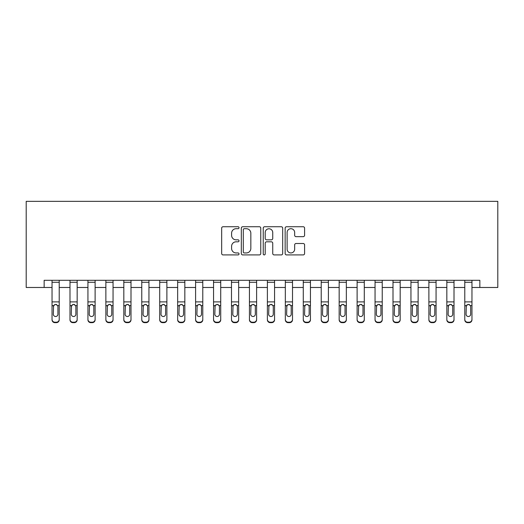 <?xml version="1.0" encoding="UTF-8"?>
<svg xmlns="http://www.w3.org/2000/svg" width="524" height="524" viewBox="0 0 524 524"><rect width="100%" height="100%" fill="white"/><g stroke="black" fill="none" stroke-linecap="round" stroke-linejoin="round"><path stroke-width="0.79" d="M239.029 227.717A0.989 0.989 0 0 0 238.047 226.735L223.073 226.735A1.408 1.408 0 0 0 221.665 228.143L221.665 253.505A1.408 1.408 0 0 0 223.073 254.919L238.047 254.919A0.989 0.989 0 0 0 239.029 253.93A0.989 0.989 0 0 0 238.047 252.941L236.108 252.941A4.506 4.506 0 0 1 231.595 248.435L231.595 246.319A4.506 4.506 0 0 1 236.108 241.813L238.047 241.813A0.989 0.989 0 0 0 239.029 240.824A0.989 0.989 0 0 0 238.047 239.841L236.108 239.841A4.506 4.506 0 0 1 231.595 235.328L231.595 233.213A4.506 4.506 0 0 1 236.108 228.706L238.047 228.706A0.989 0.989 0 0 0 239.029 227.717M303.18 236.665A1.408 1.408 0 0 0 304.595 235.256L304.595 228.143A1.408 1.408 0 0 0 303.18 226.735L286.556 226.735A1.408 1.408 0 0 0 285.148 228.143L285.148 253.505A1.408 1.408 0 0 0 286.556 254.919L303.18 254.919A1.408 1.408 0 0 0 304.595 253.505L304.595 244.911A1.408 1.408 0 0 0 303.18 243.503L296.067 243.503A1.408 1.408 0 0 0 294.658 244.911L294.658 249.175A3.766 3.766 0 0 1 290.886 252.941A3.766 3.766 0 0 1 287.119 249.175L287.119 232.473A3.766 3.766 0 0 1 290.886 228.706A3.766 3.766 0 0 1 294.658 232.473L294.658 235.256A1.408 1.408 0 0 0 296.067 236.665L303.18 236.665M44.147 287.479L44.147 280.307L479.853 280.307L479.853 287.479L497.8 287.479L497.8 201.347L26.2 201.347L26.2 287.479L52.04 287.479M260.769 228.143A1.408 1.408 0 0 0 259.36 226.735L242.73 226.735A1.408 1.408 0 0 0 241.322 228.143L241.322 253.505A1.408 1.408 0 0 0 242.73 254.919L259.36 254.919A1.408 1.408 0 0 0 260.769 253.505L260.769 228.143M264.64 226.735L281.27 226.735A1.408 1.408 0 0 1 282.678 228.143L282.678 253.505A1.408 1.408 0 0 1 281.27 254.919L274.157 254.919A1.408 1.408 0 0 1 272.742 253.505L272.742 243.221A1.408 1.408 0 0 0 271.334 241.813L266.618 241.813A1.408 1.408 0 0 0 265.203 243.221L265.203 253.93A0.989 0.989 0 0 1 264.22 254.919A0.989 0.989 0 0 1 263.231 253.93L263.231 228.143A1.408 1.408 0 0 1 264.64 226.735M59.219 287.479L69.987 287.479M77.166 287.479L87.934 287.479M95.113 287.479L105.874 287.479M113.053 287.479L123.821 287.479M131 287.479L141.768 287.479M148.947 287.479L159.715 287.479M166.887 287.479L177.656 287.479M184.834 287.479L195.603 287.479M202.781 287.479L213.55 287.479M220.728 287.479L231.49 287.479M238.669 287.479L249.437 287.479M256.616 287.479L267.384 287.479M274.563 287.479L285.331 287.479M292.51 287.479L303.272 287.479M310.45 287.479L321.219 287.479M328.397 287.479L339.166 287.479M346.344 287.479L357.113 287.479M364.285 287.479L375.053 287.479M382.232 287.479L393 287.479M400.179 287.479L410.947 287.479M418.126 287.479L428.887 287.479M436.066 287.479L446.834 287.479M454.013 287.479L464.781 287.479M471.96 287.479L479.853 287.479M244.282 228.706A0.989 0.989 0 0 0 243.293 229.695L243.293 251.959A0.989 0.989 0 0 0 244.282 252.941L246.326 252.941A4.506 4.506 0 0 0 250.832 248.435L250.832 233.213A4.506 4.506 0 0 0 246.326 228.706L244.282 228.706M272.742 232.545A3.766 3.766 0 0 0 268.976 228.778A3.766 3.766 0 0 0 265.203 232.545L265.203 238.427A1.408 1.408 0 0 0 266.618 239.841L271.334 239.841A1.408 1.408 0 0 0 272.742 238.427L272.742 232.545M52.04 280.307L52.04 319.358A2.869 2.849 -0 0 0 54.915 322.208L56.35 322.208A2.869 2.849 -0 0 0 59.219 319.358L59.219 319.804A2.869 2.849 180 0 1 56.35 322.653L56.35 322.208M59.219 306.062L59.219 319.804M57.928 314.23L57.928 306.664L57.928 314.23A2.299 2.279 180 0 1 55.629 316.509A2.299 2.279 180 0 0 57.928 314.23M53.33 314.682L53.33 314.23A2.299 2.279 180 0 0 55.629 316.509M54.43 304.699L53.33 306.488M56.828 304.699L55.629 304.359L57.673 305.61L57.928 306.664M59.219 280.307L59.219 319.358M54.915 322.208L54.915 322.653L56.35 322.653M54.915 322.653A2.869 2.849 180 0 1 52.04 319.804M52.04 305.61L53.586 305.61L53.33 314.23M53.586 305.61L55.629 304.359M69.987 280.307L69.987 319.358A2.869 2.849 -0 0 0 72.856 322.208L74.29 322.208A2.869 2.849 -0 0 0 77.166 319.358L77.166 319.804A2.869 2.849 180 0 1 74.29 322.653L74.29 322.208M77.166 306.062L77.166 319.804M75.875 314.23L75.875 306.664L75.875 314.23A2.299 2.279 180 0 1 73.576 316.509A2.299 2.279 180 0 0 75.875 314.23M71.277 314.682L71.277 314.23A2.299 2.279 180 0 0 73.576 316.509M72.377 304.699L71.277 306.488M74.768 304.693L73.576 304.359L75.62 305.61L75.875 306.664M87.934 280.307L87.934 319.358A2.869 2.849 -0 0 0 90.803 322.208L92.237 322.208A2.869 2.849 -0 0 0 95.113 319.358L95.113 319.804A2.869 2.849 180 0 1 92.237 322.653L92.237 322.208M95.113 306.062L95.113 319.804M93.816 314.23L93.816 306.664L93.816 314.23A2.299 2.279 180 0 1 91.523 316.509A2.299 2.279 180 0 0 93.816 314.23M89.224 314.682L89.224 314.23A2.299 2.279 180 0 0 91.523 316.509M90.325 304.699L89.224 306.488M92.715 304.693L91.523 304.359L93.56 305.61L93.816 306.664M105.874 280.307L105.874 319.358A2.869 2.849 -0 0 0 108.75 322.208L110.184 322.208A2.869 2.849 -0 0 0 113.053 319.358L113.053 319.804A2.869 2.849 180 0 1 110.184 322.653L110.184 322.208M113.053 306.062L113.053 319.804M111.763 314.23L111.763 306.664L111.763 314.23A2.299 2.279 180 0 1 109.464 316.509A2.299 2.279 180 0 0 111.763 314.23M107.171 314.682L107.171 314.23A2.299 2.279 180 0 0 109.464 316.509M108.265 304.699L107.171 306.488M110.662 304.693L109.464 304.359L111.507 305.61L111.763 306.664M77.166 280.307L77.166 319.358M72.856 322.208L72.856 322.653L74.29 322.653M72.856 322.653A2.869 2.849 180 0 1 69.987 319.804M69.987 305.61L71.533 305.61L71.277 314.23M71.533 305.61L73.576 304.359M95.113 280.307L95.113 319.358M90.803 322.208L90.803 322.653L92.237 322.653M90.803 322.653A2.869 2.849 180 0 1 87.934 319.804M87.934 305.61L89.48 305.61L89.224 314.23M89.48 305.61L91.523 304.359M113.053 280.307L113.053 319.358M108.75 322.208L108.75 322.653L110.184 322.653M108.75 322.653A2.869 2.849 180 0 1 105.874 319.804M105.874 305.61L107.42 305.61L107.171 314.23M107.42 305.61L109.464 304.359M123.821 280.307L123.821 319.358A2.869 2.849 -0 0 0 126.69 322.208L128.131 322.208A2.869 2.849 -0 0 0 131 319.358L131 319.804A2.869 2.849 180 0 1 128.131 322.653L128.131 322.208M131 306.062L131 319.804M129.71 314.23L129.71 306.664L129.71 314.23A2.299 2.279 180 0 1 127.411 316.509A2.299 2.279 180 0 0 129.71 314.23M125.112 314.682L125.112 314.23A2.299 2.279 180 0 0 127.411 316.509M126.212 304.699L125.112 306.488M128.609 304.693L127.411 304.359L129.454 305.61L129.71 306.664M131 280.307L131 319.358M126.69 322.208L126.69 322.653L128.131 322.653M126.69 322.653A2.869 2.849 180 0 1 123.821 319.804M123.821 305.61L125.367 305.61L125.112 314.23M125.367 305.61L127.411 304.359M141.768 280.307L141.768 319.358A2.869 2.849 -0 0 0 144.637 322.208L146.072 322.208A2.869 2.849 -0 0 0 148.947 319.358L148.947 319.804A2.869 2.849 180 0 1 146.072 322.653L146.072 322.208M148.947 306.062L148.947 319.804M147.65 314.23L147.65 306.664L147.65 314.23A2.299 2.279 180 0 1 145.358 316.509A2.299 2.279 180 0 0 147.65 314.23M143.059 314.682L143.059 314.23A2.299 2.279 180 0 0 145.358 316.509M144.159 304.699L143.059 306.488M146.55 304.693L145.358 304.359L147.401 305.61L147.65 306.664M159.715 280.307L159.715 319.358A2.869 2.849 -0 0 0 162.584 322.208L164.019 322.208A2.869 2.849 -0 0 0 166.887 319.358L166.887 319.804A2.869 2.849 180 0 1 164.019 322.653L164.019 322.208M166.887 306.062L166.887 319.804M165.597 314.23L165.597 306.664L165.597 314.23A2.299 2.279 180 0 1 163.305 316.509A2.299 2.279 180 0 0 165.597 314.23M161.006 314.682L161.006 314.23A2.299 2.279 180 0 0 163.305 316.509M162.106 304.699L161.006 306.488M164.497 304.693L163.305 304.359L165.342 305.61L165.597 306.664M177.656 280.307L177.656 319.358A2.869 2.849 -0 0 0 180.531 322.208L181.966 322.208A2.869 2.849 -0 0 0 184.834 319.358L184.834 319.804A2.869 2.849 180 0 1 181.966 322.653L181.966 322.208M184.834 306.062L184.834 319.804M183.544 314.23L183.544 306.664L183.544 314.23A2.299 2.279 180 0 1 181.245 316.509A2.299 2.279 180 0 0 183.544 314.23M178.953 314.682L178.953 314.23A2.299 2.279 180 0 0 181.245 316.509M180.046 304.699L178.953 306.488M182.444 304.693L181.245 304.359L183.289 305.61L183.544 306.664M195.603 280.307L195.603 319.358A2.869 2.849 -0 0 0 198.472 322.208L199.913 322.208A2.869 2.849 -0 0 0 202.781 319.358L202.781 319.804A2.869 2.849 180 0 1 199.913 322.653L199.913 322.208M202.781 306.062L202.781 319.804M201.491 314.23L201.491 306.664L201.491 314.23A2.299 2.279 180 0 1 199.192 316.509A2.299 2.279 180 0 0 201.491 314.23M196.893 314.682L196.893 314.23A2.299 2.279 180 0 0 199.192 316.509M197.993 304.699L196.893 306.488M200.384 304.693L199.192 304.359L201.236 305.61L201.491 306.664M213.55 280.307L213.55 319.358A2.869 2.849 -0 0 0 216.419 322.208L217.853 322.208A2.869 2.849 -0 0 0 220.728 319.358L220.728 319.804A2.869 2.849 180 0 1 217.853 322.653L217.853 322.208M220.728 306.062L220.728 319.804M219.432 314.23L219.432 306.664L219.432 314.23A2.299 2.279 180 0 1 217.139 316.509A2.299 2.279 180 0 0 219.432 314.23M214.84 314.682L214.84 314.23A2.299 2.279 180 0 0 217.139 316.509M215.94 304.699L214.84 306.488M218.331 304.693L217.139 304.359L219.183 305.61L219.432 306.664M148.947 280.307L148.947 319.358M144.637 322.208L144.637 322.653L146.072 322.653M144.637 322.653A2.869 2.849 180 0 1 141.768 319.804M141.768 305.61L143.314 305.61L143.059 314.23M143.314 305.61L145.358 304.359M166.887 280.307L166.887 319.358M162.584 322.208L162.584 322.653L164.019 322.653M162.584 322.653A2.869 2.849 180 0 1 159.715 319.804M159.715 305.61L161.261 305.61L161.006 314.23M161.261 305.61L163.305 304.359M184.834 280.307L184.834 319.358M180.531 322.208L180.531 322.653L181.966 322.653M180.531 322.653A2.869 2.849 180 0 1 177.656 319.804M177.656 305.61L179.201 305.61L178.953 314.23M179.201 305.61L181.245 304.359M202.781 280.307L202.781 319.358M198.472 322.208L198.472 322.653L199.913 322.653M198.472 322.653A2.869 2.849 180 0 1 195.603 319.804M195.603 305.61L197.148 305.61L196.893 314.23M197.148 305.61L199.192 304.359M220.728 280.307L220.728 319.358M216.419 322.208L216.419 322.653L217.853 322.653M216.419 322.653A2.869 2.849 180 0 1 213.55 319.804M213.55 305.61L215.095 305.61L214.84 314.23M215.095 305.61L217.139 304.359M231.49 280.307L231.49 319.358A2.869 2.849 -0 0 0 234.366 322.208L235.8 322.208A2.869 2.849 -0 0 0 238.669 319.358L238.669 319.804A2.869 2.849 180 0 1 235.8 322.653L235.8 322.208M238.669 306.062L238.669 319.804M237.379 314.23L237.379 306.664L237.379 314.23A2.299 2.279 180 0 1 235.079 316.509A2.299 2.279 180 0 0 237.379 314.23M232.787 314.682L232.787 314.23A2.299 2.279 180 0 0 235.079 316.509M233.881 304.699L232.787 306.488M236.278 304.693L235.079 304.359L237.123 305.61L237.379 306.664M238.669 280.307L238.669 319.358M234.366 322.208L234.366 322.653L235.8 322.653M234.366 322.653A2.869 2.849 180 0 1 231.49 319.804M231.49 305.61L233.042 305.61L232.787 314.23M233.042 305.61L235.079 304.359M249.437 280.307L249.437 319.358A2.869 2.849 -0 0 0 252.313 322.208L253.747 322.208A2.869 2.849 -0 0 0 256.616 319.358L256.616 319.804A2.869 2.849 180 0 1 253.747 322.653L253.747 322.208M256.616 306.062L256.616 319.804M255.326 314.23L255.326 306.664L255.326 314.23A2.299 2.279 180 0 1 253.027 316.509A2.299 2.279 180 0 0 255.326 314.23M250.727 314.682L250.727 314.23A2.299 2.279 180 0 0 253.027 316.509M251.828 304.699L250.727 306.488M254.225 304.693L253.027 304.359L255.07 305.61L255.326 306.664M256.616 280.307L256.616 319.358M252.313 322.208L252.313 322.653L253.747 322.653M252.313 322.653A2.869 2.849 180 0 1 249.437 319.804M249.437 305.61L250.983 305.61L250.727 314.23M250.983 305.61L253.027 304.359M267.384 280.307L267.384 319.358A2.869 2.849 -0 0 0 270.253 322.208L271.687 322.208A2.869 2.849 -0 0 0 274.563 319.358L274.563 319.804A2.869 2.849 180 0 1 271.687 322.653L271.687 322.208M274.563 306.062L274.563 319.804M273.273 314.23L273.273 306.664L273.273 314.23A2.299 2.279 180 0 1 270.974 316.509A2.299 2.279 180 0 0 273.273 314.23M268.674 314.682L268.674 314.23A2.299 2.279 180 0 0 270.974 316.509M269.775 304.699L268.674 306.488M272.166 304.693L270.974 304.359L273.017 305.61L273.273 306.664M274.563 280.307L274.563 319.358M270.253 322.208L270.253 322.653L271.687 322.653M270.253 322.653A2.869 2.849 180 0 1 267.384 319.804M267.384 305.61L268.93 305.61L268.674 314.23M268.93 305.61L270.974 304.359M285.331 280.307L285.331 319.358A2.869 2.849 -0 0 0 288.2 322.208L289.634 322.208A2.869 2.849 -0 0 0 292.51 319.358L292.51 319.804A2.869 2.849 180 0 1 289.634 322.653L289.634 322.208M292.51 306.062L292.51 319.804M291.213 314.23L291.213 306.664L291.213 314.23A2.299 2.279 180 0 1 288.921 316.509A2.299 2.279 180 0 0 291.213 314.23M286.621 314.682L286.621 314.23A2.299 2.279 180 0 0 288.921 316.509M287.722 304.699L286.621 306.488M290.113 304.693L288.921 304.359L290.958 305.61L291.213 306.664M292.51 280.307L292.51 319.358M288.2 322.208L288.2 322.653L289.634 322.653M288.2 322.653A2.869 2.849 180 0 1 285.331 319.804M285.331 305.61L286.877 305.61L286.621 314.23M286.877 305.61L288.921 304.359M303.272 280.307L303.272 319.358A2.869 2.849 -0 0 0 306.147 322.208L307.581 322.208A2.869 2.849 -0 0 0 310.45 319.358L310.45 319.804A2.869 2.849 180 0 1 307.581 322.653L307.581 322.208M310.45 306.062L310.45 319.804M309.16 314.23L309.16 306.664L309.16 314.23A2.299 2.279 180 0 1 306.861 316.509A2.299 2.279 180 0 0 309.16 314.23M304.568 314.682L304.568 314.23A2.299 2.279 180 0 0 306.861 316.509M305.662 304.699L304.568 306.488M308.06 304.693L306.861 304.359L308.905 305.61L309.16 306.664M310.45 280.307L310.45 319.358M306.147 322.208L306.147 322.653L307.581 322.653M306.147 322.653A2.869 2.849 180 0 1 303.272 319.804M303.272 305.61L304.817 305.61L304.568 314.23M304.817 305.61L306.861 304.359M321.219 280.307L321.219 319.358A2.869 2.849 -0 0 0 324.087 322.208L325.528 322.208A2.869 2.849 -0 0 0 328.397 319.358L328.397 319.804A2.869 2.849 180 0 1 325.528 322.653L325.528 322.208M328.397 306.062L328.397 319.804M327.107 314.23L327.107 306.664L327.107 314.23A2.299 2.279 180 0 1 324.808 316.509A2.299 2.279 180 0 0 327.107 314.23M322.509 314.682L322.509 314.23A2.299 2.279 180 0 0 324.808 316.509M323.609 304.699L322.509 306.488M326.007 304.693L324.808 304.359L326.852 305.61L327.107 306.664M328.397 280.307L328.397 319.358M324.087 322.208L324.087 322.653L325.528 322.653M324.087 322.653A2.869 2.849 180 0 1 321.219 319.804M321.219 305.61L322.764 305.61L322.509 314.23M322.764 305.61L324.808 304.359M339.166 280.307L339.166 319.358A2.869 2.849 -0 0 0 342.034 322.208L343.469 322.208A2.869 2.849 -0 0 0 346.344 319.358L346.344 319.804A2.869 2.849 180 0 1 343.469 322.653L343.469 322.208M346.344 306.062L346.344 319.804M345.047 314.23L345.047 306.664L345.047 314.23A2.299 2.279 180 0 1 342.755 316.509A2.299 2.279 180 0 0 345.047 314.23M340.456 314.682L340.456 314.23A2.299 2.279 180 0 0 342.755 316.509M341.556 304.699L340.456 306.488M343.947 304.693L342.755 304.359L344.799 305.61L345.047 306.664M357.113 280.307L357.113 319.358A2.869 2.849 -0 0 0 359.981 322.208L361.416 322.208A2.869 2.849 -0 0 0 364.285 319.358L364.285 319.804A2.869 2.849 180 0 1 361.416 322.653L361.416 322.208M364.285 306.062L364.285 319.804M362.994 314.23L362.994 306.664L362.994 314.23A2.299 2.279 180 0 1 360.695 316.509A2.299 2.279 180 0 0 362.994 314.23M358.403 314.682L358.403 314.23A2.299 2.279 180 0 0 360.695 316.509M359.503 304.699L358.403 306.488M361.894 304.693L360.695 304.359L362.739 305.61L362.994 306.664M375.053 280.307L375.053 319.358A2.869 2.849 -0 0 0 377.928 322.208L379.363 322.208A2.869 2.849 -0 0 0 382.232 319.358L382.232 319.804A2.869 2.849 180 0 1 379.363 322.653L379.363 322.208M382.232 306.062L382.232 319.804M380.941 314.23L380.941 306.664L380.941 314.23A2.299 2.279 180 0 1 378.642 316.509A2.299 2.279 180 0 0 380.941 314.23M376.35 314.682L376.35 314.23A2.299 2.279 180 0 0 378.642 316.509M377.444 304.699L376.35 306.488M379.841 304.693L378.642 304.359L380.686 305.61L380.941 306.664M393 280.307L393 319.358A2.869 2.849 -0 0 0 395.869 322.208L397.31 322.208A2.869 2.849 -0 0 0 400.179 319.358L400.179 319.804A2.869 2.849 180 0 1 397.31 322.653L397.31 322.208M400.179 306.062L400.179 319.804M398.888 314.23L398.888 306.664L398.888 314.23A2.299 2.279 180 0 1 396.589 316.509A2.299 2.279 180 0 0 398.888 314.23M394.29 314.682L394.29 314.23A2.299 2.279 180 0 0 396.589 316.509M395.391 304.699L394.29 306.488M397.781 304.693L396.589 304.359L398.633 305.61L398.888 306.664M410.947 280.307L410.947 319.358A2.869 2.849 -0 0 0 413.816 322.208L415.25 322.208A2.869 2.849 -0 0 0 418.126 319.358L418.126 319.804A2.869 2.849 180 0 1 415.25 322.653L415.25 322.208M418.126 306.062L418.126 319.804M416.829 314.23L416.829 306.664L416.829 314.23A2.299 2.279 180 0 1 414.536 316.509A2.299 2.279 180 0 0 416.829 314.23M412.237 314.682L412.237 314.23A2.299 2.279 180 0 0 414.536 316.509M413.338 304.699L412.237 306.488M415.729 304.693L414.536 304.359L416.58 305.61L416.829 306.664M428.887 280.307L428.887 319.358A2.869 2.849 -0 0 0 431.763 322.208L433.197 322.208A2.869 2.849 -0 0 0 436.066 319.358L436.066 319.804A2.869 2.849 180 0 1 433.197 322.653L433.197 322.208M436.066 306.062L436.066 319.804M434.776 314.23L434.776 306.664L434.776 314.23A2.299 2.279 180 0 1 432.477 316.509A2.299 2.279 180 0 0 434.776 314.23M430.184 314.682L430.184 314.23A2.299 2.279 180 0 0 432.477 316.509M431.278 304.699L430.184 306.488M433.676 304.693L432.477 304.359L434.52 305.61L434.776 306.664M446.834 280.307L446.834 319.358A2.869 2.849 -0 0 0 449.71 322.208L451.144 322.208A2.869 2.849 -0 0 0 454.013 319.358L454.013 319.804A2.869 2.849 180 0 1 451.144 322.653L451.144 322.208M454.013 306.062L454.013 319.804M452.723 314.23L452.723 306.664L452.723 314.23A2.299 2.279 180 0 1 450.424 316.509A2.299 2.279 180 0 0 452.723 314.23M448.125 314.682L448.125 314.23A2.299 2.279 180 0 0 450.424 316.509M449.225 304.699L448.125 306.488M451.623 304.693L450.424 304.359L452.467 305.61L452.723 306.664M464.781 280.307L464.781 319.358A2.869 2.849 -0 0 0 467.65 322.208L469.085 322.208A2.869 2.849 -0 0 0 471.96 319.358L471.96 319.804A2.869 2.849 180 0 1 469.085 322.653L469.085 322.208M471.96 306.062L471.96 319.804M470.67 314.23L470.67 306.664L470.67 314.23A2.299 2.279 180 0 1 468.371 316.509A2.299 2.279 180 0 0 470.67 314.23M466.072 314.682L466.072 314.23A2.299 2.279 180 0 0 468.371 316.509M467.172 304.699L466.072 306.488M469.563 304.693L468.371 304.359L470.414 305.61L470.67 306.664M346.344 280.307L346.344 319.358M342.034 322.208L342.034 322.653L343.469 322.653M342.034 322.653A2.869 2.849 180 0 1 339.166 319.804M339.166 305.61L340.711 305.61L340.456 314.23M340.711 305.61L342.755 304.359M364.285 280.307L364.285 319.358M359.981 322.208L359.981 322.653L361.416 322.653M359.981 322.653A2.869 2.849 180 0 1 357.113 319.804M357.113 305.61L358.658 305.61L358.403 314.23M358.658 305.61L360.695 304.359M382.232 280.307L382.232 319.358M377.928 322.208L377.928 322.653L379.363 322.653M377.928 322.653A2.869 2.849 180 0 1 375.053 319.804M375.053 305.61L376.599 305.61L376.35 314.23M376.599 305.61L378.642 304.359M400.179 280.307L400.179 319.358M395.869 322.208L395.869 322.653L397.31 322.653M395.869 322.653A2.869 2.849 180 0 1 393 319.804M393 305.61L394.546 305.61L394.29 314.23M394.546 305.61L396.589 304.359M418.126 280.307L418.126 319.358M413.816 322.208L413.816 322.653L415.25 322.653M413.816 322.653A2.869 2.849 180 0 1 410.947 319.804M410.947 305.61L412.493 305.61L412.237 314.23M412.493 305.61L414.536 304.359M436.066 280.307L436.066 319.358M431.763 322.208L431.763 322.653L433.197 322.653M431.763 322.653A2.869 2.849 180 0 1 428.887 319.804M428.887 305.61L430.44 305.61L430.184 314.23M430.44 305.61L432.477 304.359M454.013 280.307L454.013 319.358M449.71 322.208L449.71 322.653L451.144 322.653M449.71 322.653A2.869 2.849 180 0 1 446.834 319.804M446.834 305.61L448.38 305.61L448.125 314.23M448.38 305.61L450.424 304.359M471.96 280.307L471.96 319.358M467.65 322.208L467.65 322.653L469.085 322.653M467.65 322.653A2.869 2.849 180 0 1 464.781 319.804M464.781 305.61L466.327 305.61L466.072 314.23M466.327 305.61L468.371 304.359M57.673 305.61L59.219 305.61M52.04 301.896L59.219 301.896M52.04 282.272L59.219 282.272M75.62 305.61L77.166 305.61M69.987 301.896L77.166 301.896M69.987 282.272L77.166 282.272M93.56 305.61L95.113 305.61M87.934 301.896L95.113 301.896M87.934 282.272L95.113 282.272M111.507 305.61L113.053 305.61M105.874 301.896L113.053 301.896M105.874 282.272L113.053 282.272M129.454 305.61L131 305.61M123.821 301.896L131 301.896M123.821 282.272L131 282.272M147.401 305.61L148.947 305.61M141.768 301.896L148.947 301.896M141.768 282.272L148.947 282.272M165.342 305.61L166.887 305.61M159.715 301.896L166.887 301.896M159.715 282.272L166.887 282.272M183.289 305.61L184.834 305.61M177.656 301.896L184.834 301.896M177.656 282.272L184.834 282.272M201.236 305.61L202.781 305.61M195.603 301.896L202.781 301.896M195.603 282.272L202.781 282.272M219.183 305.61L220.728 305.61M213.55 301.896L220.728 301.896M213.55 282.272L220.728 282.272M237.123 305.61L238.669 305.61M231.49 301.896L238.669 301.896M231.49 282.272L238.669 282.272M255.07 305.61L256.616 305.61M249.437 301.896L256.616 301.896M249.437 282.272L256.616 282.272M273.017 305.61L274.563 305.61M267.384 301.896L274.563 301.896M267.384 282.272L274.563 282.272M290.958 305.61L292.51 305.61M285.331 301.896L292.51 301.896M285.331 282.272L292.51 282.272M308.905 305.61L310.45 305.61M303.272 301.896L310.45 301.896M303.272 282.272L310.45 282.272M326.852 305.61L328.397 305.61M321.219 301.896L328.397 301.896M321.219 282.272L328.397 282.272M344.799 305.61L346.344 305.61M339.166 301.896L346.344 301.896M339.166 282.272L346.344 282.272M362.739 305.61L364.285 305.61M357.113 301.896L364.285 301.896M357.113 282.272L364.285 282.272M380.686 305.61L382.232 305.61M375.053 301.896L382.232 301.896M375.053 282.272L382.232 282.272M398.633 305.61L400.179 305.61M393 301.896L400.179 301.896M393 282.272L400.179 282.272M416.58 305.61L418.126 305.61M410.947 301.896L418.126 301.896M410.947 282.272L418.126 282.272M434.52 305.61L436.066 305.61M428.887 301.896L436.066 301.896M428.887 282.272L436.066 282.272M452.467 305.61L454.013 305.61M446.834 301.896L454.013 301.896M446.834 282.272L454.013 282.272M470.414 305.61L471.96 305.61M464.781 301.896L471.96 301.896M464.781 282.272L471.96 282.272"/></g></svg>
